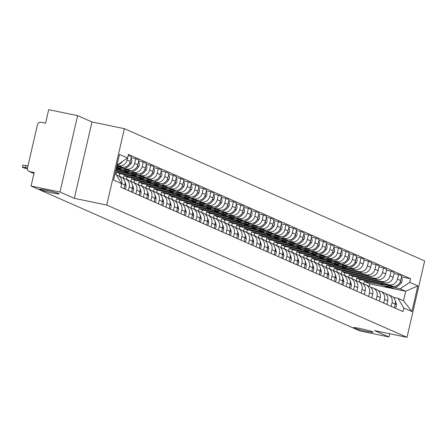 <?xml version="1.0" encoding="UTF-8"?>
<svg xmlns="http://www.w3.org/2000/svg" width="447" height="447" viewBox="0 0 447 447"><rect width="100%" height="100%" fill="white"/><g stroke="black" fill="none" stroke-linecap="round" stroke-linejoin="round"><path stroke-width="0.67" d="M52.366 192.92A10.057 0.665 13 0 1 39.487 189.299A10.057 0.665 13 0 1 46.203 190.204A10.057 0.665 13 0 1 59.082 193.825A10.057 0.665 13 0 1 52.366 192.92M366.4 331.261A10.057 0.665 13 0 1 353.521 327.645A10.057 0.665 13 0 1 360.237 328.551A10.057 0.665 13 0 1 373.116 332.166A10.057 0.665 13 0 1 366.4 331.261M77.627 115.65L59.993 192.031L31.066 186.053L360.025 330.97L388.946 336.949L374.603 330.629L407.016 337.329L424.65 260.947L124.383 128.669L91.97 121.97L77.627 115.65L48.701 109.671L45.577 123.193L41.074 122.26A3.14 2.961 -66.2 0 0 37.459 124.713L27.479 167.943A3.14 2.961 -66.2 0 0 29.681 171.603L33.966 173.486M59.993 192.031L74.336 198.351L106.749 205.05L407.016 337.329M31.066 186.053L34.19 172.531L29.681 171.603M388.946 336.949L389.689 333.747M359.377 281.945L359.941 279.492L392.354 286.192A7.23 6.811 -66.2 0 0 400.663 280.548L401.736 275.888L398.562 274.492L397.484 279.151A7.23 6.811 113.8 0 1 389.175 284.795L356.762 278.095L356.125 280.861M392.053 302.675L395.232 304.072A7.23 6.811 -66.2 0 0 391.46 296.076L388.281 294.679A7.23 6.811 113.8 0 1 392.053 302.675L391.198 306.379M395.232 304.072L394.377 307.776M394.003 273.547L398.562 274.492M385.817 294.025L386.99 294.266A7.23 6.811 113.8 0 1 388.281 294.679M351.867 278.637L352.432 276.185L384.845 282.884A7.23 6.811 -66.2 0 0 393.153 277.241L394.226 272.581L391.052 271.184L389.974 275.844A7.23 6.811 113.8 0 1 381.665 281.487L349.252 274.788L348.615 277.553M386.867 304.468L387.722 300.764A7.23 6.811 -66.2 0 0 383.951 292.768L380.771 291.371A7.23 6.811 113.8 0 1 384.543 299.367L383.688 303.072M386.493 270.239L391.052 271.184M378.307 290.718L379.481 290.958A7.23 6.811 113.8 0 1 380.771 291.371M344.358 275.33L344.922 272.877L377.335 279.576A7.23 6.811 -66.2 0 0 385.644 273.933L386.716 269.273L383.543 267.876L382.464 272.536A7.23 6.811 113.8 0 1 374.156 278.179L341.743 271.48L341.122 274.173M379.358 301.161L380.213 297.456A7.23 6.811 -66.2 0 0 376.441 289.46L373.262 288.064A7.23 6.811 113.8 0 1 377.033 296.059L376.178 299.764M378.989 266.932L383.543 267.876M370.803 287.41L371.971 287.65A7.23 6.811 113.8 0 1 373.262 288.064M336.848 272.022L337.412 269.569L369.825 276.268A7.23 6.811 -66.2 0 0 378.134 270.625L379.212 265.965L376.033 264.568L374.955 269.228A7.23 6.811 113.8 0 1 366.646 274.871L334.239 268.172L333.613 270.865M371.848 297.853L372.703 294.148A7.23 6.811 -66.2 0 0 368.931 286.153L365.752 284.756A7.23 6.811 113.8 0 1 369.524 292.751L368.669 296.45M371.479 263.624L376.033 264.568M363.294 284.102L364.461 284.342A7.23 6.811 113.8 0 1 365.752 284.756M329.338 268.714L329.903 266.261L362.316 272.961A7.23 6.811 -66.2 0 0 370.624 267.317L371.703 262.657L368.524 261.26L367.451 265.92A7.23 6.811 113.8 0 1 359.142 271.564L326.729 264.864L326.103 267.557M364.339 294.545L365.193 290.841A7.23 6.811 -66.2 0 0 361.422 282.845L358.243 281.448A7.23 6.811 113.8 0 1 362.02 289.444L361.165 293.143M363.97 260.316L368.524 261.26M355.784 280.794L356.952 281.034A7.23 6.811 113.8 0 1 358.243 281.448M347.448 268.133L354.806 269.653A7.23 6.811 -66.2 0 0 363.115 264.009L364.193 259.349L361.014 257.953L359.941 262.607A7.23 6.811 113.8 0 1 351.633 268.256L349.403 267.792M321.829 265.406L322.393 262.953L341.329 266.87M356.829 291.237L357.684 287.533A7.23 6.811 -66.2 0 0 353.912 279.537L350.733 278.14A7.23 6.811 113.8 0 1 354.51 286.136L353.655 289.835M356.46 257.008L361.014 257.953M348.274 277.481L349.442 277.727A7.23 6.811 113.8 0 1 350.733 278.14M338.15 265.468L319.219 261.556L318.594 264.25M339.938 264.825L347.297 266.345A7.23 6.811 -66.2 0 0 355.605 260.702L356.684 256.042L353.504 254.645L352.432 259.299A7.23 6.811 113.8 0 1 344.123 264.948L341.894 264.484M314.319 262.098L314.884 259.646L333.82 263.562M349.319 287.929L350.174 284.225A7.23 6.811 -66.2 0 0 346.403 276.229L343.229 274.832A7.23 6.811 113.8 0 1 347.001 282.828L346.146 286.527M348.951 253.7L353.504 254.645M340.765 274.173L341.933 274.419A7.23 6.811 113.8 0 1 343.229 274.832M330.64 262.16L311.71 258.249L311.09 260.936M332.428 261.517L339.787 263.037A7.23 6.811 -66.2 0 0 348.096 257.394L349.174 252.734L345.995 251.337L344.922 255.991A7.23 6.811 113.8 0 1 336.613 261.64L334.384 261.177M306.81 258.785L307.374 256.338L326.31 260.255M341.81 284.622L342.665 280.917A7.23 6.811 -66.2 0 0 338.893 272.921L335.719 271.525A7.23 6.811 113.8 0 1 339.491 279.52L338.636 283.219M341.441 250.393L345.995 251.337M333.255 270.865L334.429 271.111A7.23 6.811 113.8 0 1 335.719 271.525M323.136 258.852L304.2 254.941L303.58 257.628M324.919 258.21L332.277 259.729A7.23 6.811 -66.2 0 0 340.586 254.086L341.664 249.426L338.485 248.029L337.412 252.684A7.23 6.811 113.8 0 1 329.104 258.332L326.874 257.869M299.3 255.477L299.87 253.03L318.8 256.947M334.3 281.314L335.155 277.609A7.23 6.811 -66.2 0 0 331.383 269.614L328.21 268.211A7.23 6.811 113.8 0 1 331.981 276.212L331.126 279.911M333.931 247.085L338.485 248.029M325.746 267.557L326.919 267.803A7.23 6.811 113.8 0 1 328.21 268.211M315.627 255.544L296.691 251.633L296.07 254.321M317.409 254.902L324.773 256.422A7.23 6.811 -66.2 0 0 333.082 250.778L334.155 246.118L330.976 244.716L329.903 249.376A7.23 6.811 113.8 0 1 321.594 255.025L319.365 254.561M291.79 252.169L292.36 249.722L311.291 253.633M326.796 278.006L327.651 274.302A7.23 6.811 -66.2 0 0 323.874 266.306L320.7 264.903A7.23 6.811 113.8 0 1 324.472 272.905L323.617 276.604M326.422 243.777L330.976 244.716M318.236 264.25L319.409 264.495A7.23 6.811 113.8 0 1 320.7 264.903M308.117 252.237L289.181 248.325L288.561 251.013M309.9 251.594L317.264 253.114A7.23 6.811 -66.2 0 0 325.572 247.47L326.645 242.81L323.472 241.408L322.393 246.068A7.23 6.811 113.8 0 1 314.085 251.717L311.855 251.253M284.286 248.862L284.851 246.414L303.781 250.326M319.287 274.698L320.141 270.994A7.23 6.811 -66.2 0 0 316.364 262.998L313.191 261.596A7.23 6.811 113.8 0 1 316.962 269.591L316.107 273.296M318.912 240.469L323.472 241.408M310.726 260.942L311.9 261.188A7.23 6.811 113.8 0 1 313.191 261.596M300.607 248.929L281.671 245.017L281.051 247.705M302.396 248.286L309.754 249.806A7.23 6.811 -66.2 0 0 318.063 244.163L319.136 239.503L315.962 238.1L314.884 242.76A7.23 6.811 113.8 0 1 306.575 248.403L304.346 247.945M276.777 245.554L277.341 243.107L296.272 247.018M311.777 271.39L312.632 267.686A7.23 6.811 -66.2 0 0 308.86 259.69L305.681 258.288A7.23 6.811 113.8 0 1 309.453 266.283L308.598 269.988M311.403 237.161L315.962 238.1M303.217 257.634L304.39 257.88A7.23 6.811 113.8 0 1 305.681 258.288M293.098 245.621L274.162 241.71L273.542 244.397M294.886 244.978L302.245 246.498A7.23 6.811 -66.2 0 0 310.553 240.855L311.626 236.195L308.452 234.792L307.374 239.452A7.23 6.811 113.8 0 1 299.065 245.096L296.842 244.638M269.267 242.246L269.832 239.799L288.768 243.71M304.267 268.083L305.122 264.378A7.23 6.811 -66.2 0 0 301.351 256.382L298.171 254.98A7.23 6.811 113.8 0 1 301.943 262.976L301.088 266.68M303.893 233.854L308.452 234.792M295.707 254.326L296.881 254.566A7.23 6.811 113.8 0 1 298.171 254.98M285.588 242.313L266.652 238.396L266.032 241.089M287.376 241.671L294.735 243.19A7.23 6.811 -66.2 0 0 303.044 237.547L304.116 232.887L300.943 231.485L299.864 236.145A7.23 6.811 113.8 0 1 291.556 241.788L289.332 241.33M261.758 238.938L262.322 236.491L281.258 240.402M296.758 264.775L297.613 261.07A7.23 6.811 -66.2 0 0 293.841 253.075L290.662 251.672A7.23 6.811 113.8 0 1 294.433 259.668L293.578 263.372M296.389 230.546L300.943 231.485M288.203 251.018L289.371 251.259A7.23 6.811 113.8 0 1 290.662 251.672M278.079 239.005L259.143 235.088L258.522 237.782M279.867 238.363L287.225 239.883A7.23 6.811 -66.2 0 0 295.534 234.239L296.607 229.579L293.433 228.177L292.355 232.837A7.23 6.811 113.8 0 1 284.046 238.48L281.822 238.022M254.248 235.63L254.812 233.183L273.748 237.094M289.248 261.461L290.103 257.763A7.23 6.811 -66.2 0 0 286.331 249.767L283.152 248.364A7.23 6.811 113.8 0 1 286.924 256.36L286.069 260.065M288.879 227.238L293.433 228.177M280.694 247.711L281.861 247.951A7.23 6.811 113.8 0 1 283.152 248.364M270.569 235.698L251.639 231.781L251.013 234.474M272.357 235.055L279.716 236.575A7.23 6.811 -66.2 0 0 288.024 230.931L289.103 226.271L285.924 224.869L284.845 229.529A7.23 6.811 113.8 0 1 276.542 235.172L274.313 234.714M246.738 232.323L247.303 229.875L266.239 233.787M281.739 258.154L282.593 254.455A7.23 6.811 -66.2 0 0 278.822 246.459L275.643 245.057A7.23 6.811 113.8 0 1 279.414 253.052L278.559 256.757M281.37 223.93L285.924 224.869M273.184 244.403L274.352 244.643A7.23 6.811 113.8 0 1 275.643 245.057M263.06 232.39L244.129 228.473L243.503 231.166M264.847 231.747L272.206 233.267A7.23 6.811 -66.2 0 0 280.515 227.618L281.593 222.964L278.414 221.561L277.341 226.221A7.23 6.811 113.8 0 1 269.033 231.864L266.803 231.406M239.229 229.015L239.793 226.568L258.729 230.479M274.229 254.846L275.084 251.147A7.23 6.811 -66.2 0 0 271.312 243.151L268.133 241.749A7.23 6.811 113.8 0 1 271.91 249.744L271.055 253.449M273.86 220.622L278.414 221.561M265.674 241.095L266.842 241.335A7.23 6.811 113.8 0 1 268.133 241.749M255.55 229.082L236.619 225.165L235.994 227.858M257.338 228.434L264.697 229.959A7.23 6.811 -66.2 0 0 273.005 224.31L274.084 219.656L270.904 218.253L269.832 222.913A7.23 6.811 113.8 0 1 261.523 228.557L259.294 228.099M231.719 225.707L232.284 223.26L251.22 227.171M266.719 251.538L267.574 247.839A7.23 6.811 -66.2 0 0 263.803 239.843L260.629 238.441A7.23 6.811 113.8 0 1 264.4 246.437L263.546 250.141M266.351 217.315L270.904 218.253M258.165 237.787L259.333 238.027A7.23 6.811 113.8 0 1 260.629 238.441M248.04 225.774L229.11 221.857L228.49 224.55M249.828 225.126L257.187 226.651A7.23 6.811 -66.2 0 0 265.496 221.002L266.574 216.348L263.395 214.946L262.322 219.606A7.23 6.811 113.8 0 1 254.013 225.249L251.784 224.791M224.21 222.399L224.774 219.952L243.71 223.863M259.21 248.23L260.065 244.531A7.23 6.811 -66.2 0 0 256.293 236.536L253.119 235.133A7.23 6.811 113.8 0 1 256.891 243.129L256.036 246.833M258.841 214.007L263.395 214.946M250.655 234.479L251.823 234.72A7.23 6.811 113.8 0 1 253.119 235.133M240.536 222.466L221.6 218.549L220.98 221.243M242.319 221.818L249.677 223.344A7.23 6.811 -66.2 0 0 257.986 217.695L259.064 213.04L255.885 211.638L254.812 216.298A7.23 6.811 113.8 0 1 246.504 221.941L244.274 221.483M216.7 219.091L217.27 216.644L236.2 220.555M251.7 244.922L252.555 241.224A7.23 6.811 -66.2 0 0 248.783 233.228L245.61 231.825A7.23 6.811 113.8 0 1 249.381 239.821L248.526 243.526M251.331 210.699L255.885 211.638M243.146 231.172L244.319 231.412A7.23 6.811 113.8 0 1 245.61 231.825M233.027 219.159L214.091 215.242L213.47 217.935M234.809 218.51L242.173 220.036A7.23 6.811 -66.2 0 0 250.476 214.387L251.555 209.727L248.376 208.33L247.303 212.99A7.23 6.811 113.8 0 1 238.994 218.633L236.765 218.175M209.19 215.784L209.76 213.336L228.691 217.248M244.191 241.615L245.045 237.916A7.23 6.811 -66.2 0 0 241.274 229.914L238.1 228.518A7.23 6.811 113.8 0 1 241.872 236.513L241.017 240.218M243.822 207.386L248.376 208.33M235.636 227.864L236.809 228.104A7.23 6.811 113.8 0 1 238.1 228.518M225.517 215.851L206.581 211.934L205.961 214.627M227.299 215.203L234.664 216.728A7.23 6.811 -66.2 0 0 242.972 211.079L244.045 206.419L240.872 205.022L239.793 209.682A7.23 6.811 113.8 0 1 231.485 215.325L229.255 214.867M201.681 212.476L202.251 210.029L221.181 213.94M236.686 238.307L237.541 234.602A7.23 6.811 -66.2 0 0 233.764 226.607L230.591 225.21A7.23 6.811 113.8 0 1 234.362 233.205L233.507 236.91M236.312 204.078L240.872 205.022M228.126 224.556L229.3 224.796A7.23 6.811 113.8 0 1 230.591 225.21M218.007 212.537L199.071 208.626L198.451 211.319M219.79 211.895L227.154 213.415A7.23 6.811 -66.2 0 0 235.463 207.771L236.536 203.111L233.362 201.714L232.284 206.374A7.23 6.811 113.8 0 1 223.975 212.018L221.746 211.56M194.177 209.168L194.741 206.721L213.672 210.632M229.177 234.999L230.032 231.295A7.23 6.811 -66.2 0 0 226.26 223.299L223.081 221.902A7.23 6.811 113.8 0 1 226.852 229.898L225.998 233.602M228.803 200.77L233.362 201.714M220.617 221.248L221.79 221.488A7.23 6.811 113.8 0 1 223.081 221.902M210.498 209.23L191.562 205.318L190.942 208.011M212.286 208.587L219.645 210.107A7.23 6.811 -66.2 0 0 227.953 204.463L229.026 199.803L225.852 198.407L224.774 203.067A7.23 6.811 113.8 0 1 216.465 208.71L214.242 208.252M186.667 205.86L187.232 203.407L206.168 207.324M221.667 231.691L222.522 227.987A7.23 6.811 -66.2 0 0 218.751 219.991L215.571 218.594A7.23 6.811 113.8 0 1 219.343 226.59L218.488 230.294M221.293 197.462L225.852 198.407M213.107 217.94L214.281 218.181A7.23 6.811 113.8 0 1 215.571 218.594M202.988 205.922L184.052 202.01L183.432 204.704M204.776 205.279L212.135 206.799A7.23 6.811 -66.2 0 0 220.444 201.156L221.516 196.496L218.343 195.099L217.264 199.759A7.23 6.811 113.8 0 1 208.956 205.402L206.732 204.944M179.158 202.552L179.722 200.1L198.658 204.016M214.158 228.383L215.013 224.679A7.23 6.811 -66.2 0 0 211.241 216.683L208.062 215.286A7.23 6.811 113.8 0 1 211.833 223.282L210.978 226.987M213.783 194.154L218.343 195.099M205.598 214.633L206.771 214.873A7.23 6.811 113.8 0 1 208.062 215.286M195.479 202.614L176.543 198.703L175.922 201.396M197.267 201.971L204.625 203.491A7.23 6.811 -66.2 0 0 212.934 197.848L214.007 193.188L210.833 191.791L209.755 196.451A7.23 6.811 113.8 0 1 201.446 202.094L199.222 201.631M171.648 199.245L172.212 196.792L191.148 200.709M206.648 225.076L207.503 221.371A7.23 6.811 -66.2 0 0 203.731 213.375L200.552 211.979A7.23 6.811 113.8 0 1 204.324 219.974L203.469 223.679M206.279 190.847L210.833 191.791M198.094 211.325L199.261 211.565A7.23 6.811 113.8 0 1 200.552 211.979M187.969 199.306L169.033 195.395L168.413 198.088M189.757 198.664L197.116 200.183A7.23 6.811 -66.2 0 0 205.424 194.54L206.503 189.88L203.324 188.483L202.245 193.143A7.23 6.811 113.8 0 1 193.937 198.786L191.713 198.323M164.138 195.937L164.703 193.484L183.639 197.401M199.138 221.768L199.993 218.063A7.23 6.811 -66.2 0 0 196.222 210.068L193.043 208.671A7.23 6.811 113.8 0 1 196.814 216.666L195.959 220.365M198.77 187.539L203.324 188.483M190.584 208.017L191.752 208.257A7.23 6.811 113.8 0 1 193.043 208.671M180.459 195.998L161.529 192.087L160.903 194.78M182.247 195.356L189.606 196.876A7.23 6.811 -66.2 0 0 197.915 191.232L198.993 186.572L195.814 185.175L194.741 189.835A7.23 6.811 113.8 0 1 186.433 195.479L184.203 195.015M156.629 192.629L157.193 190.176L176.129 194.093M191.629 218.46L192.484 214.756A7.23 6.811 -66.2 0 0 188.712 206.76L185.533 205.363A7.23 6.811 113.8 0 1 189.31 213.359L188.455 217.058M191.26 184.231L195.814 185.175M183.074 204.709L184.242 204.95A7.23 6.811 113.8 0 1 185.533 205.363M172.95 192.691L154.019 188.779L153.394 191.472M174.738 192.048L182.097 193.568A7.23 6.811 -66.2 0 0 190.405 187.924L191.484 183.264L188.304 181.868L187.232 186.522A7.23 6.811 113.8 0 1 178.923 192.171L176.694 191.707M149.119 189.321L149.684 186.868L168.62 190.785M184.119 215.152L184.974 211.448A7.23 6.811 -66.2 0 0 181.203 203.452L178.023 202.055A7.23 6.811 113.8 0 1 181.8 210.051L180.946 213.75M183.751 180.923L188.304 181.868M175.565 201.396L176.733 201.642A7.23 6.811 113.8 0 1 178.023 202.055M165.44 189.383L146.51 185.471L145.89 188.165M167.228 188.74L174.587 190.26A7.23 6.811 -66.2 0 0 182.896 184.617L183.974 179.957L180.795 178.56L179.722 183.214A7.23 6.811 113.8 0 1 171.413 188.863L169.184 188.399M141.61 186.013L142.174 183.561L161.11 187.477M176.61 211.844L177.465 208.14A7.23 6.811 -66.2 0 0 173.693 200.144L170.519 198.747A7.23 6.811 113.8 0 1 174.291 206.743L173.436 210.442M176.241 177.615L180.795 178.56M168.055 198.088L169.223 198.334A7.23 6.811 113.8 0 1 170.519 198.747M157.931 186.075L139 182.164L138.38 184.851M159.719 185.432L167.077 186.952A7.23 6.811 -66.2 0 0 175.386 181.309L176.464 176.649L173.285 175.252L172.212 179.906A7.23 6.811 113.8 0 1 163.904 185.555L161.674 185.092M134.1 182.7L134.664 180.253L153.6 184.17M169.1 208.537L169.955 204.832A7.23 6.811 -66.2 0 0 166.183 196.836L163.01 195.44A7.23 6.811 113.8 0 1 166.781 203.435L165.926 207.134M168.731 174.308L173.285 175.252M160.546 194.78L161.719 195.026A7.23 6.811 113.8 0 1 163.01 195.44M150.427 182.767L131.491 178.856L130.87 181.543M152.209 182.125L159.573 183.644A7.23 6.811 -66.2 0 0 167.876 178.001L168.955 173.341L165.776 171.944L164.703 176.599A7.23 6.811 113.8 0 1 156.394 182.247L154.165 181.784M126.59 179.392L127.16 176.945L146.091 180.862M161.59 205.229L162.445 201.524A7.23 6.811 -66.2 0 0 158.674 193.529L155.5 192.132A7.23 6.811 113.8 0 1 159.272 200.127L158.417 203.826M161.222 171L165.776 171.944M153.036 191.472L154.209 191.718A7.23 6.811 113.8 0 1 155.5 192.132M142.917 179.459L123.981 175.548L123.361 178.236M144.699 178.817L152.064 180.337A7.23 6.811 -66.2 0 0 160.372 174.693L161.445 170.033L158.266 168.631L157.193 173.291A7.23 6.811 113.8 0 1 148.885 178.94L146.655 178.476M119.081 176.084L119.651 173.637L138.581 177.548M154.086 201.921L154.941 198.217A7.23 6.811 -66.2 0 0 151.164 190.221L147.991 188.818A7.23 6.811 113.8 0 1 151.762 196.82L150.907 200.519M153.712 167.692L158.266 168.631M145.526 188.165L146.7 188.41A7.23 6.811 113.8 0 1 147.991 188.818M135.407 176.152L116.471 172.24L115.996 174.291M137.19 175.509L144.554 177.029A7.23 6.811 -66.2 0 0 152.863 171.385L153.936 166.725L150.762 165.323L149.684 169.983A7.23 6.811 113.8 0 1 141.375 175.632L139.146 175.168M115.656 171.056L131.072 174.241M146.577 198.613L147.432 194.909A7.23 6.811 -66.2 0 0 143.655 186.913L140.481 185.511A7.23 6.811 113.8 0 1 144.252 193.506L143.398 197.211M146.203 164.384L150.762 165.323M138.017 184.857L139.19 185.103A7.23 6.811 113.8 0 1 140.481 185.511M127.898 172.844L115.818 170.346M129.686 172.201L137.045 173.721A7.23 6.811 -66.2 0 0 145.353 168.078L146.426 163.418L143.252 162.015L142.174 166.675A7.23 6.811 113.8 0 1 133.865 172.324L131.636 171.86M116.041 169.379L123.562 170.933M139.067 195.305L139.922 191.601A7.23 6.811 -66.2 0 0 136.151 183.605L132.971 182.203A7.23 6.811 113.8 0 1 136.743 190.198L135.888 193.903M138.693 161.076L143.252 162.015M130.507 181.549L131.681 181.795A7.23 6.811 113.8 0 1 132.971 182.203M120.388 169.536L116.209 168.67M122.176 168.893L129.535 170.413A7.23 6.811 -66.2 0 0 137.844 164.77L138.916 160.11L135.743 158.707L134.664 163.367A7.23 6.811 113.8 0 1 126.356 169.011L124.132 168.553M131.558 191.998L132.413 188.293A7.23 6.811 -66.2 0 0 128.641 180.297L125.462 178.895A7.23 6.811 113.8 0 1 129.233 186.891L128.378 190.595M131.183 157.769L135.743 158.707M122.998 178.241L124.171 178.482A7.23 6.811 113.8 0 1 125.462 178.895M116.818 166.027L122.025 167.105A7.23 6.811 -66.2 0 0 130.334 161.462L131.407 156.802L128.233 155.4L127.155 160.06A7.23 6.811 113.8 0 1 118.846 165.703L116.98 165.317M124.048 188.69L124.903 184.985A7.23 6.811 -66.2 0 0 121.131 176.99L117.952 175.587A7.23 6.811 113.8 0 1 121.724 183.583L120.869 187.287M116.516 175.146L116.661 175.174A7.23 6.811 113.8 0 1 117.952 175.587M119.651 173.637L116.471 172.24M127.16 176.945L123.981 175.548M134.664 180.253L131.491 178.856M142.174 183.561L139 182.164M149.684 186.868L146.51 185.471M157.193 190.176L154.019 188.779M164.703 193.484L161.529 192.087M172.212 196.792L169.033 195.395M179.722 200.1L176.543 198.703M187.232 203.407L184.052 202.01M194.741 206.721L191.562 205.318M202.251 210.029L199.071 208.626M209.76 213.336L206.581 211.934M217.27 216.644L214.091 215.242M224.774 219.952L221.6 218.549M232.284 223.26L229.11 221.857M239.793 226.568L236.619 225.165M247.303 229.875L244.129 228.473M254.812 233.183L251.639 231.781M262.322 236.491L259.143 235.088M269.832 239.799L266.652 238.396M277.341 243.107L274.162 241.71M284.851 246.414L281.671 245.017M292.36 249.722L289.181 248.325M299.87 253.03L296.691 251.633M307.374 256.338L304.2 254.941M314.884 259.646L311.71 258.249M322.393 262.953L319.219 261.556M329.903 266.261L326.729 264.864M337.412 269.569L334.239 268.172M344.922 272.877L341.743 271.48M352.432 276.185L349.252 274.788M359.941 279.492L356.762 278.095M369.239 286.298L369.809 283.839L405.708 291.26L400.171 288.823L394.455 287.644M383.208 285.315L364.271 281.403L363.634 284.169M369.809 283.839L364.271 281.403M393.326 297.333L397.986 298.294L403.524 300.736L405.708 291.26L417.833 285.884L411.911 311.548L403.82 307.983L397.986 298.294M115.058 173.654L115.818 173.989L121.651 183.678L120.824 187.265L402.993 311.57L403.82 307.983M121.651 183.678L113.566 180.113L119.489 154.45L127.579 158.014L118.002 164.518L117.243 164.183M400.171 288.823L409.748 282.32L410.575 278.732L128.406 154.422L127.579 158.014M409.748 282.32L417.833 285.884M124.383 128.669L106.749 205.05M91.97 121.97L74.336 198.351M117.203 164.351L118.002 164.518M401.512 276.855L410.575 278.732M411.911 311.548L403.524 300.736M395.271 300.876A11.94 11.253 113.8 0 1 396.344 304.457L396.372 304.675A3.967 3.738 113.8 0 1 395.204 308.139M385.146 286.164A11.94 11.253 -66.2 0 0 385.532 286.343A11.94 11.253 -66.2 0 0 394.343 286.298M401.339 277.615A3.967 3.738 113.8 0 1 401.523 282.375L401.4 282.56A11.94 11.253 113.8 0 1 387.286 287.114L385.532 286.343M385.459 293.707A11.94 11.253 113.8 0 1 385.61 293.768A11.94 11.253 113.8 0 1 386.359 294.137M392.779 286.27A11.94 11.253 113.8 0 1 384.761 286.002L383.001 285.225A11.94 11.253 113.8 0 1 380.604 283.767M390.197 285.75A11.94 11.253 113.8 0 1 383.001 285.225M350.213 281.029A11.94 11.253 113.8 0 1 351.286 284.61L351.32 284.828A3.967 3.738 113.8 0 1 350.152 288.293M340.094 266.317A11.94 11.253 -66.2 0 0 340.474 266.49A11.94 11.253 -66.2 0 0 349.286 266.446M356.281 257.768A3.967 3.738 113.8 0 1 356.466 262.529L356.343 262.713A11.94 11.253 113.8 0 1 342.229 267.267L340.474 266.49M340.407 273.855A11.94 11.253 113.8 0 1 340.558 273.922A11.94 11.253 113.8 0 1 341.307 274.285M347.721 266.418A11.94 11.253 113.8 0 1 339.703 266.155L337.949 265.378A11.94 11.253 113.8 0 1 336.395 264.535M345.14 265.898A11.94 11.253 113.8 0 1 337.949 265.378M342.704 277.721A11.94 11.253 113.8 0 1 343.777 281.303L343.81 281.521A3.967 3.738 113.8 0 1 342.642 284.985M332.585 263.009A11.94 11.253 -66.2 0 0 332.965 263.182A11.94 11.253 -66.2 0 0 341.776 263.138M348.777 254.46A3.967 3.738 113.8 0 1 348.956 259.215L348.833 259.405A11.94 11.253 113.8 0 1 334.725 263.959L332.965 263.182M332.898 270.547A11.94 11.253 113.8 0 1 333.049 270.614A11.94 11.253 113.8 0 1 333.797 270.977M340.217 263.11A11.94 11.253 113.8 0 1 332.194 262.847L330.439 262.071A11.94 11.253 113.8 0 1 328.886 261.227M337.636 262.59A11.94 11.253 113.8 0 1 330.439 262.071M335.194 274.413A11.94 11.253 113.8 0 1 336.273 277.995L336.3 278.213A3.967 3.738 113.8 0 1 335.133 281.677M325.075 259.696A11.94 11.253 -66.2 0 0 325.455 259.875A11.94 11.253 -66.2 0 0 334.267 259.83M341.268 251.153A3.967 3.738 113.8 0 1 341.447 255.907L341.324 256.097A11.94 11.253 113.8 0 1 327.215 260.651L325.455 259.875M325.388 267.239A11.94 11.253 113.8 0 1 325.539 267.306A11.94 11.253 113.8 0 1 326.288 267.669M332.708 259.802A11.94 11.253 113.8 0 1 324.684 259.534L322.93 258.763A11.94 11.253 113.8 0 1 321.376 257.919M330.126 259.282A11.94 11.253 113.8 0 1 322.93 258.763M327.69 271.106A11.94 11.253 113.8 0 1 328.763 274.687L328.791 274.905A3.967 3.738 113.8 0 1 327.623 278.369M317.566 256.388A11.94 11.253 -66.2 0 0 317.946 256.567A11.94 11.253 -66.2 0 0 326.757 256.522M333.758 247.845A3.967 3.738 113.8 0 1 333.937 252.6L333.814 252.79A11.94 11.253 113.8 0 1 319.706 257.343L317.946 256.567M317.878 263.931A11.94 11.253 113.8 0 1 318.029 263.998A11.94 11.253 113.8 0 1 318.778 264.361M325.198 256.494A11.94 11.253 113.8 0 1 317.174 256.226L315.42 255.455A11.94 11.253 113.8 0 1 313.867 254.611M322.617 255.975A11.94 11.253 113.8 0 1 315.42 255.455M320.181 267.798A11.94 11.253 113.8 0 1 321.253 271.379L321.281 271.597A3.967 3.738 113.8 0 1 320.113 275.061M310.056 253.08A11.94 11.253 -66.2 0 0 310.436 253.259A11.94 11.253 -66.2 0 0 319.247 253.214M326.249 244.537A3.967 3.738 113.8 0 1 326.427 249.292L326.304 249.482A11.94 11.253 113.8 0 1 312.196 254.036L310.436 253.259M310.369 260.623A11.94 11.253 113.8 0 1 310.52 260.69A11.94 11.253 113.8 0 1 311.268 261.054M317.688 253.186A11.94 11.253 113.8 0 1 309.67 252.918L307.91 252.147A11.94 11.253 113.8 0 1 306.357 251.303M315.107 252.667A11.94 11.253 113.8 0 1 307.91 252.147M312.671 264.49A11.94 11.253 113.8 0 1 313.744 268.071L313.772 268.289A3.967 3.738 113.8 0 1 312.604 271.754M302.546 249.772A11.94 11.253 -66.2 0 0 302.926 249.951A11.94 11.253 -66.2 0 0 311.743 249.907M318.739 241.229A3.967 3.738 113.8 0 1 318.923 245.984L318.795 246.174A11.94 11.253 113.8 0 1 304.686 250.728L302.926 249.951M302.859 257.316A11.94 11.253 113.8 0 1 303.01 257.383A11.94 11.253 113.8 0 1 303.759 257.746M310.179 249.879A11.94 11.253 113.8 0 1 302.161 249.61L300.401 248.839A11.94 11.253 113.8 0 1 298.847 247.996M307.597 249.359A11.94 11.253 113.8 0 1 300.401 248.839M305.161 261.182A11.94 11.253 113.8 0 1 306.234 264.764L306.262 264.982A3.967 3.738 113.8 0 1 305.094 268.446M295.037 246.465A11.94 11.253 -66.2 0 0 295.422 246.643A11.94 11.253 -66.2 0 0 304.234 246.599M311.229 237.921A3.967 3.738 113.8 0 1 311.414 242.676L311.291 242.866A11.94 11.253 113.8 0 1 297.177 247.42L295.422 246.643M295.355 254.008A11.94 11.253 113.8 0 1 295.501 254.075A11.94 11.253 113.8 0 1 296.255 254.438M302.669 246.571A11.94 11.253 113.8 0 1 294.651 246.303L292.891 245.532A11.94 11.253 113.8 0 1 291.338 244.688M300.088 246.051A11.94 11.253 113.8 0 1 292.891 245.532M297.652 257.874A11.94 11.253 113.8 0 1 298.725 261.456L298.752 261.674A3.967 3.738 113.8 0 1 297.585 265.138M287.527 243.157A11.94 11.253 -66.2 0 0 287.913 243.336A11.94 11.253 -66.2 0 0 296.724 243.291M303.72 234.614A3.967 3.738 113.8 0 1 303.904 239.368L303.781 239.558A11.94 11.253 113.8 0 1 289.667 244.112L287.913 243.336M287.846 250.7A11.94 11.253 113.8 0 1 287.997 250.767A11.94 11.253 113.8 0 1 288.745 251.13M295.16 243.263A11.94 11.253 113.8 0 1 287.142 242.995L285.382 242.224A11.94 11.253 113.8 0 1 283.828 241.374M292.578 242.743A11.94 11.253 113.8 0 1 285.382 242.224M290.142 254.566A11.94 11.253 113.8 0 1 291.215 258.142L291.243 258.366A3.967 3.738 113.8 0 1 290.075 261.83M280.018 239.849A11.94 11.253 -66.2 0 0 280.403 240.028A11.94 11.253 -66.2 0 0 289.215 239.983M296.21 231.306A3.967 3.738 113.8 0 1 296.395 236.061L296.272 236.251A11.94 11.253 113.8 0 1 282.158 240.799L280.403 240.028M280.336 247.392A11.94 11.253 113.8 0 1 280.487 247.459A11.94 11.253 113.8 0 1 281.236 247.822M287.65 239.955A11.94 11.253 113.8 0 1 279.632 239.687L277.872 238.916A11.94 11.253 113.8 0 1 276.319 238.067M285.069 239.436A11.94 11.253 113.8 0 1 277.872 238.916M282.633 251.259A11.94 11.253 113.8 0 1 283.705 254.835L283.733 255.058A3.967 3.738 113.8 0 1 282.565 258.522M272.514 236.541A11.94 11.253 -66.2 0 0 272.893 236.72A11.94 11.253 -66.2 0 0 281.705 236.675M288.701 227.992A3.967 3.738 113.8 0 1 288.885 232.753L288.762 232.943A11.94 11.253 113.8 0 1 274.648 237.491L272.893 236.72M272.826 244.084A11.94 11.253 113.8 0 1 272.977 244.151A11.94 11.253 113.8 0 1 273.726 244.515M280.14 236.647A11.94 11.253 113.8 0 1 272.122 236.379L270.368 235.608A11.94 11.253 113.8 0 1 268.815 234.759M277.559 236.128A11.94 11.253 113.8 0 1 270.368 235.608M275.123 247.945A11.94 11.253 113.8 0 1 276.196 251.527L276.224 251.75A3.967 3.738 113.8 0 1 275.056 255.215M265.004 233.233A11.94 11.253 -66.2 0 0 265.384 233.412A11.94 11.253 -66.2 0 0 274.195 233.368M281.191 224.685A3.967 3.738 113.8 0 1 281.375 229.445L281.252 229.635A11.94 11.253 113.8 0 1 267.138 234.183L265.384 233.412M265.317 240.777A11.94 11.253 113.8 0 1 265.468 240.844A11.94 11.253 113.8 0 1 266.216 241.207M272.631 233.34A11.94 11.253 113.8 0 1 264.613 233.071L262.858 232.3A11.94 11.253 113.8 0 1 261.305 231.451M270.049 232.82A11.94 11.253 113.8 0 1 262.858 232.3M267.613 244.638A11.94 11.253 113.8 0 1 268.686 248.219L268.72 248.443A3.967 3.738 113.8 0 1 267.552 251.907M257.494 229.926A11.94 11.253 -66.2 0 0 257.874 230.104A11.94 11.253 -66.2 0 0 266.686 230.06M273.681 221.377A3.967 3.738 113.8 0 1 273.866 226.137L273.743 226.327A11.94 11.253 113.8 0 1 259.629 230.875L257.874 230.104M257.807 237.469A11.94 11.253 113.8 0 1 257.958 237.536A11.94 11.253 113.8 0 1 258.707 237.899M265.121 230.032A11.94 11.253 113.8 0 1 257.103 229.764L255.349 228.993A11.94 11.253 113.8 0 1 253.795 228.143M262.54 229.512A11.94 11.253 113.8 0 1 255.349 228.993M260.104 241.33A11.94 11.253 113.8 0 1 261.177 244.911L261.21 245.135A3.967 3.738 113.8 0 1 260.042 248.599M249.985 226.618A11.94 11.253 -66.2 0 0 250.365 226.797A11.94 11.253 -66.2 0 0 259.176 226.752M266.177 218.069A3.967 3.738 113.8 0 1 266.356 222.829L266.233 223.019A11.94 11.253 113.8 0 1 252.125 227.568L250.365 226.797M250.298 234.161A11.94 11.253 113.8 0 1 250.449 234.222A11.94 11.253 113.8 0 1 251.197 234.591M257.617 226.724A11.94 11.253 113.8 0 1 249.594 226.456L247.839 225.685A11.94 11.253 113.8 0 1 246.286 224.835M255.036 226.204A11.94 11.253 113.8 0 1 247.839 225.685M252.594 238.022A11.94 11.253 113.8 0 1 253.667 241.603L253.7 241.827A3.967 3.738 113.8 0 1 252.533 245.291M242.475 223.31A11.94 11.253 -66.2 0 0 242.855 223.489A11.94 11.253 -66.2 0 0 251.667 223.444M258.668 214.761A3.967 3.738 113.8 0 1 258.847 219.522L258.724 219.712A11.94 11.253 113.8 0 1 244.615 224.26L242.855 223.489M242.788 230.853A11.94 11.253 113.8 0 1 242.939 230.915A11.94 11.253 113.8 0 1 243.688 231.283M250.108 223.416A11.94 11.253 113.8 0 1 242.084 223.148L240.33 222.371A11.94 11.253 113.8 0 1 238.776 221.528M247.526 222.897A11.94 11.253 113.8 0 1 240.33 222.371M245.09 234.714A11.94 11.253 113.8 0 1 246.163 238.296L246.191 238.519A3.967 3.738 113.8 0 1 245.023 241.983M234.966 220.002A11.94 11.253 -66.2 0 0 235.345 220.181A11.94 11.253 -66.2 0 0 244.157 220.136M251.158 211.453A3.967 3.738 113.8 0 1 251.337 216.214L251.214 216.404A11.94 11.253 113.8 0 1 237.106 220.952L235.345 220.181M235.278 227.545A11.94 11.253 113.8 0 1 235.429 227.607A11.94 11.253 113.8 0 1 236.178 227.976M242.598 220.108A11.94 11.253 113.8 0 1 234.574 219.84L232.82 219.064A11.94 11.253 113.8 0 1 231.267 218.22M240.017 219.589A11.94 11.253 113.8 0 1 232.82 219.064M237.58 231.406A11.94 11.253 113.8 0 1 238.653 234.988L238.681 235.211A3.967 3.738 113.8 0 1 237.513 238.67M227.456 216.694A11.94 11.253 -66.2 0 0 227.836 216.873A11.94 11.253 -66.2 0 0 236.647 216.829M243.649 208.146A3.967 3.738 113.8 0 1 243.827 212.906L243.704 213.096A11.94 11.253 113.8 0 1 229.596 217.644L227.836 216.873M227.769 224.238A11.94 11.253 113.8 0 1 227.92 224.299A11.94 11.253 113.8 0 1 228.668 224.668M235.088 216.801A11.94 11.253 113.8 0 1 227.07 216.532L225.31 215.756A11.94 11.253 113.8 0 1 223.757 214.912M232.507 216.281A11.94 11.253 113.8 0 1 225.31 215.756M230.071 228.099A11.94 11.253 113.8 0 1 231.144 231.68L231.172 231.898A3.967 3.738 113.8 0 1 230.004 235.362M219.946 213.387A11.94 11.253 -66.2 0 0 220.326 213.565A11.94 11.253 -66.2 0 0 229.143 213.521M236.139 204.838A3.967 3.738 113.8 0 1 236.323 209.598L236.195 209.788A11.94 11.253 113.8 0 1 222.086 214.337L220.326 213.565M220.259 220.93A11.94 11.253 113.8 0 1 220.41 220.991A11.94 11.253 113.8 0 1 221.159 221.36M227.579 213.493A11.94 11.253 113.8 0 1 219.561 213.225L217.801 212.448A11.94 11.253 113.8 0 1 216.247 211.604M224.997 212.973A11.94 11.253 113.8 0 1 217.801 212.448M222.561 224.791A11.94 11.253 113.8 0 1 223.634 228.372L223.662 228.59A3.967 3.738 113.8 0 1 222.494 232.054M212.437 210.079A11.94 11.253 -66.2 0 0 212.822 210.258A11.94 11.253 -66.2 0 0 221.634 210.213M228.629 201.53A3.967 3.738 113.8 0 1 228.814 206.29L228.691 206.475A11.94 11.253 113.8 0 1 214.577 211.029L212.822 210.258M212.75 217.622A11.94 11.253 113.8 0 1 212.901 217.683A11.94 11.253 113.8 0 1 213.649 218.052M220.069 210.185A11.94 11.253 113.8 0 1 212.051 209.917L210.291 209.14A11.94 11.253 113.8 0 1 208.738 208.296M217.488 209.665A11.94 11.253 113.8 0 1 210.291 209.14M215.052 221.483A11.94 11.253 113.8 0 1 216.124 225.064L216.152 225.282A3.967 3.738 113.8 0 1 214.985 228.747M204.927 206.771A11.94 11.253 -66.2 0 0 205.313 206.95A11.94 11.253 -66.2 0 0 214.124 206.9M221.12 198.222A3.967 3.738 113.8 0 1 221.304 202.983L221.181 203.167A11.94 11.253 113.8 0 1 207.067 207.721L205.313 206.95M205.246 214.314A11.94 11.253 113.8 0 1 205.391 214.376A11.94 11.253 113.8 0 1 206.145 214.744M212.56 206.877A11.94 11.253 113.8 0 1 204.542 206.609L202.782 205.832A11.94 11.253 113.8 0 1 201.228 204.989M209.978 206.358A11.94 11.253 113.8 0 1 202.782 205.832M207.542 218.175A11.94 11.253 113.8 0 1 208.615 221.757L208.643 221.975A3.967 3.738 113.8 0 1 207.475 225.439M197.418 203.463A11.94 11.253 -66.2 0 0 197.803 203.636A11.94 11.253 -66.2 0 0 206.615 203.592M213.61 194.914A3.967 3.738 113.8 0 1 213.795 199.675L213.672 199.859A11.94 11.253 113.8 0 1 199.558 204.413L197.803 203.636M197.736 211.006A11.94 11.253 113.8 0 1 197.887 211.068A11.94 11.253 113.8 0 1 198.636 211.437M205.05 203.564A11.94 11.253 113.8 0 1 197.032 203.301L195.272 202.525A11.94 11.253 113.8 0 1 193.719 201.681M202.469 203.05A11.94 11.253 113.8 0 1 195.272 202.525M200.032 214.867A11.94 11.253 113.8 0 1 201.105 218.449L201.133 218.667A3.967 3.738 113.8 0 1 199.965 222.131M189.908 200.155A11.94 11.253 -66.2 0 0 190.293 200.329A11.94 11.253 -66.2 0 0 199.105 200.284M206.101 191.607A3.967 3.738 113.8 0 1 206.285 196.367L206.162 196.551A11.94 11.253 113.8 0 1 192.048 201.105L190.293 200.329M190.226 207.699A11.94 11.253 113.8 0 1 190.377 207.76A11.94 11.253 113.8 0 1 191.126 208.129M197.54 200.256A11.94 11.253 113.8 0 1 189.522 199.993L187.768 199.217A11.94 11.253 113.8 0 1 186.215 198.373M194.959 199.742A11.94 11.253 113.8 0 1 187.768 199.217M192.523 211.56A11.94 11.253 113.8 0 1 193.596 215.141L193.624 215.359A3.967 3.738 113.8 0 1 192.456 218.823M182.404 196.848A11.94 11.253 -66.2 0 0 182.784 197.021A11.94 11.253 -66.2 0 0 191.595 196.976M198.591 188.299A3.967 3.738 113.8 0 1 198.775 193.059L198.652 193.244A11.94 11.253 113.8 0 1 184.538 197.797L182.784 197.021M182.717 204.385A11.94 11.253 113.8 0 1 182.868 204.452A11.94 11.253 113.8 0 1 183.616 204.821M190.031 196.948A11.94 11.253 113.8 0 1 182.013 196.686L180.258 195.909A11.94 11.253 113.8 0 1 178.705 195.065M187.449 196.434A11.94 11.253 113.8 0 1 180.258 195.909M185.013 208.252A11.94 11.253 113.8 0 1 186.086 211.833L186.12 212.051A3.967 3.738 113.8 0 1 184.946 215.515M174.894 193.54A11.94 11.253 -66.2 0 0 175.274 193.713A11.94 11.253 -66.2 0 0 184.086 193.668M191.081 184.991A3.967 3.738 113.8 0 1 191.266 189.751L191.143 189.936A11.94 11.253 113.8 0 1 177.029 194.49L175.274 193.713M175.207 201.077A11.94 11.253 113.8 0 1 175.358 201.144A11.94 11.253 113.8 0 1 176.107 201.513M182.521 193.64A11.94 11.253 113.8 0 1 174.503 193.378L172.749 192.601A11.94 11.253 113.8 0 1 171.195 191.757M179.94 193.121A11.94 11.253 113.8 0 1 172.749 192.601M177.504 204.944A11.94 11.253 113.8 0 1 178.577 208.525L178.61 208.743A3.967 3.738 113.8 0 1 177.442 212.208M167.385 190.232A11.94 11.253 -66.2 0 0 167.765 190.405A11.94 11.253 -66.2 0 0 176.576 190.361M183.572 181.683A3.967 3.738 113.8 0 1 183.756 186.444L183.633 186.628A11.94 11.253 113.8 0 1 169.519 191.182L167.765 190.405M167.698 197.77A11.94 11.253 113.8 0 1 167.848 197.837A11.94 11.253 113.8 0 1 168.597 198.205M175.012 190.333A11.94 11.253 113.8 0 1 166.994 190.07L165.239 189.293A11.94 11.253 113.8 0 1 163.686 188.45M172.43 189.813A11.94 11.253 113.8 0 1 165.239 189.293M169.994 201.636A11.94 11.253 113.8 0 1 171.067 205.218L171.1 205.436A3.967 3.738 113.8 0 1 169.933 208.9M159.875 186.924A11.94 11.253 -66.2 0 0 160.255 187.097A11.94 11.253 -66.2 0 0 169.067 187.053M176.068 178.375A3.967 3.738 113.8 0 1 176.247 183.13L176.124 183.32A11.94 11.253 113.8 0 1 162.015 187.874L160.255 187.097M160.188 194.462A11.94 11.253 113.8 0 1 160.339 194.529A11.94 11.253 113.8 0 1 161.088 194.892M167.508 187.025A11.94 11.253 113.8 0 1 159.484 186.762L157.73 185.986A11.94 11.253 113.8 0 1 156.176 185.142M164.926 186.505A11.94 11.253 113.8 0 1 157.73 185.986M162.484 198.328A11.94 11.253 113.8 0 1 163.563 201.91L163.591 202.128A3.967 3.738 113.8 0 1 162.423 205.592M152.366 183.611A11.94 11.253 -66.2 0 0 152.745 183.79A11.94 11.253 -66.2 0 0 161.557 183.745M168.558 175.068A3.967 3.738 113.8 0 1 168.737 179.823L168.614 180.012A11.94 11.253 113.8 0 1 154.506 184.566L152.745 183.79M152.678 191.154A11.94 11.253 113.8 0 1 152.829 191.221A11.94 11.253 113.8 0 1 153.578 191.584M159.998 183.717A11.94 11.253 113.8 0 1 151.974 183.449L150.22 182.678A11.94 11.253 113.8 0 1 148.667 181.834M157.417 183.197A11.94 11.253 113.8 0 1 150.22 182.678M154.98 195.021A11.94 11.253 113.8 0 1 156.053 198.602L156.081 198.82A3.967 3.738 113.8 0 1 154.913 202.284M144.856 180.303A11.94 11.253 -66.2 0 0 145.236 180.482A11.94 11.253 -66.2 0 0 154.047 180.437M161.049 171.76A3.967 3.738 113.8 0 1 161.227 176.515L161.104 176.705A11.94 11.253 113.8 0 1 146.996 181.258L145.236 180.482M145.169 187.846A11.94 11.253 113.8 0 1 145.32 187.913A11.94 11.253 113.8 0 1 146.068 188.276M152.488 180.409A11.94 11.253 113.8 0 1 144.465 180.141L142.71 179.37A11.94 11.253 113.8 0 1 141.157 178.526M149.907 179.89A11.94 11.253 113.8 0 1 142.71 179.37M147.471 191.713A11.94 11.253 113.8 0 1 148.544 195.294L148.572 195.512A3.967 3.738 113.8 0 1 147.404 198.976M137.346 176.995A11.94 11.253 -66.2 0 0 137.726 177.174A11.94 11.253 -66.2 0 0 146.538 177.129M153.539 168.452A3.967 3.738 113.8 0 1 153.723 173.207L153.595 173.397A11.94 11.253 113.8 0 1 139.486 177.951L137.726 177.174M137.659 184.538A11.94 11.253 113.8 0 1 137.81 184.605A11.94 11.253 113.8 0 1 138.559 184.969M144.979 177.101A11.94 11.253 113.8 0 1 136.961 176.833L135.201 176.062A11.94 11.253 113.8 0 1 133.647 175.218M142.397 176.582A11.94 11.253 113.8 0 1 135.201 176.062M139.961 188.405A11.94 11.253 113.8 0 1 141.034 191.987L141.062 192.204A3.967 3.738 113.8 0 1 139.894 195.669M129.837 173.687A11.94 11.253 -66.2 0 0 130.217 173.866A11.94 11.253 -66.2 0 0 139.034 173.822M146.029 165.144A3.967 3.738 113.8 0 1 146.214 169.899L146.085 170.089A11.94 11.253 113.8 0 1 131.977 174.643L130.217 173.866M130.15 181.231A11.94 11.253 113.8 0 1 130.3 181.298A11.94 11.253 113.8 0 1 131.049 181.661M137.469 173.794A11.94 11.253 113.8 0 1 129.451 173.525L127.691 172.754A11.94 11.253 113.8 0 1 126.138 171.911M134.888 173.274A11.94 11.253 113.8 0 1 127.691 172.754M132.452 185.097A11.94 11.253 113.8 0 1 133.524 188.679L133.552 188.897A3.967 3.738 113.8 0 1 132.385 192.361M122.327 170.38A11.94 11.253 -66.2 0 0 122.713 170.558A11.94 11.253 -66.2 0 0 131.524 170.514M138.52 161.836A3.967 3.738 113.8 0 1 138.704 166.591L138.581 166.781A11.94 11.253 113.8 0 1 124.467 171.335L122.713 170.558M122.646 177.923A11.94 11.253 113.8 0 1 122.791 177.99A11.94 11.253 113.8 0 1 123.545 178.353M129.96 170.486A11.94 11.253 113.8 0 1 121.942 170.218L120.182 169.447A11.94 11.253 113.8 0 1 118.628 168.603M127.378 169.966A11.94 11.253 113.8 0 1 120.182 169.447M124.942 181.789A11.94 11.253 113.8 0 1 126.015 185.371L126.043 185.589A3.967 3.738 113.8 0 1 124.875 189.053M116.432 167.703A11.94 11.253 -66.2 0 0 124.015 167.206M131.01 158.529A3.967 3.738 113.8 0 1 131.195 163.284L131.072 163.473A11.94 11.253 113.8 0 1 116.958 168.027L116.41 167.781M122.45 167.178A11.94 11.253 113.8 0 1 116.46 167.569M119.869 166.658A11.94 11.253 113.8 0 1 116.583 167.033M122.696 161.328A11.94 11.253 113.8 0 1 117.025 165.127M27.474 167.977L25.501 167.569A4.716 0.313 -167 0 0 22.35 167.144A4.716 0.313 -167 0 0 22.585 167.307L23.976 167.921A4.716 0.313 13 0 0 27.407 168.921M27.932 165.993L25.96 165.586A4.716 0.313 -167 0 0 22.808 165.161L22.35 167.144M118.846 165.703L122.025 167.105M126.356 169.011L129.535 170.413M133.865 172.324L137.045 173.721M141.375 175.632L144.554 177.029M148.885 178.94L152.064 180.337M156.394 182.247L159.573 183.644M163.904 185.555L167.077 186.952M171.413 188.863L174.587 190.26M178.923 192.171L182.097 193.568M186.433 195.479L189.606 196.876M193.937 198.786L197.116 200.183M201.446 202.094L204.625 203.491M208.956 205.402L212.135 206.799M216.465 208.71L219.645 210.107M223.975 212.018L227.154 213.415M231.485 215.325L234.664 216.728M238.994 218.633L242.173 220.036M246.504 221.941L249.677 223.344M254.013 225.249L257.187 226.651M261.523 228.557L264.697 229.959M269.033 231.864L272.206 233.267M276.542 235.172L279.716 236.575M284.046 238.48L287.225 239.883M291.556 241.788L294.735 243.19M299.065 245.096L302.245 246.498M306.575 248.403L309.754 249.806M314.085 251.717L317.264 253.114M321.594 255.025L324.773 256.422M329.104 258.332L332.277 259.729M336.613 261.64L339.787 263.037M344.123 264.948L347.297 266.345M351.633 268.256L354.806 269.653M359.142 271.564L362.316 272.961M366.646 274.871L369.825 276.268M374.156 278.179L377.335 279.576M381.665 281.487L384.845 282.884M389.175 284.795L392.354 286.192M129.233 186.891L132.413 188.293M136.743 190.198L139.922 191.601M144.252 193.506L147.432 194.909M151.762 196.82L154.941 198.217M159.272 200.127L162.445 201.524M166.781 203.435L169.955 204.832M174.291 206.743L177.465 208.14M181.8 210.051L184.974 211.448M189.31 213.359L192.484 214.756M196.814 216.666L199.993 218.063M204.324 219.974L207.503 221.371M211.833 223.282L215.013 224.679M219.343 226.59L222.522 227.987M226.852 229.898L230.032 231.295M234.362 233.205L237.541 234.602M241.872 236.513L245.045 237.916M249.381 239.821L252.555 241.224M256.891 243.129L260.065 244.531M264.4 246.437L267.574 247.839M271.91 249.744L275.084 251.147M279.414 253.052L282.593 254.455M286.924 256.36L290.103 257.763M294.433 259.668L297.613 261.07M301.943 262.976L305.122 264.378M309.453 266.283L312.632 267.686M316.962 269.591L320.141 270.994M324.472 272.905L327.651 274.302M331.981 276.212L335.155 277.609M339.491 279.52L342.665 280.917M347.001 282.828L350.174 284.225M354.51 286.136L357.684 287.533M362.02 289.444L365.193 290.841M369.524 292.751L372.703 294.148M377.033 296.059L380.213 297.456M384.543 299.367L387.722 300.764M121.724 183.583L124.903 184.985M134.664 163.367L137.844 164.77M142.174 166.675L145.353 168.078M149.684 169.983L152.863 171.385M157.193 173.291L160.372 174.693M164.703 176.599L167.876 178.001M172.212 179.906L175.386 181.309M179.722 183.214L182.896 184.617M187.232 186.522L190.405 187.924M194.741 189.835L197.915 191.232M202.245 193.143L205.424 194.54M209.755 196.451L212.934 197.848M217.264 199.759L220.444 201.156M224.774 203.067L227.953 204.463M232.284 206.374L235.463 207.771M239.793 209.682L242.972 211.079M247.303 212.99L250.476 214.387M254.812 216.298L257.986 217.695M262.322 219.606L265.496 221.002M269.832 222.913L273.005 224.31M277.341 226.221L280.515 227.618M284.845 229.529L288.024 230.931M292.355 232.837L295.534 234.239M299.864 236.145L303.044 237.547M307.374 239.452L310.553 240.855M314.884 242.76L318.063 244.163M322.393 246.068L325.572 247.47M329.903 249.376L333.082 250.778M337.412 252.684L340.586 254.086M344.922 255.991L348.096 257.394M352.432 259.299L355.605 260.702M359.941 262.607L363.115 264.009M367.451 265.92L370.624 267.317M374.955 269.228L378.134 270.625M382.464 272.536L385.644 273.933M389.974 275.844L393.153 277.241M397.484 279.151L400.663 280.548M127.155 160.06L130.334 161.462M395.209 304.167L396.372 304.675M395.254 303.977L396.344 304.457M400.16 282.018L401.4 282.56M400.249 281.817L401.523 282.375M350.152 284.314L351.32 284.828M350.197 284.13L351.286 284.61M355.108 262.171L356.343 262.713M355.197 261.964L356.466 262.529M342.648 281.007L343.81 281.521M342.687 280.822L343.777 281.303M347.598 258.863L348.833 259.405M347.688 258.657L348.956 259.215M335.138 277.699L336.3 278.213M335.177 277.514L336.273 277.995M340.089 255.555L341.324 256.097M340.178 255.349L341.447 255.907M327.629 274.391L328.791 274.905M327.668 274.207L328.763 274.687M332.579 252.248L333.814 252.79M332.669 252.041L333.937 252.6M320.119 271.083L321.281 271.597M320.158 270.899L321.253 271.379M325.07 248.94L326.304 249.482M325.159 248.733L326.427 249.292M312.609 267.775L313.772 268.289M312.654 267.591L313.744 268.071M317.56 245.632L318.795 246.174M317.649 245.425L318.923 245.984M305.1 264.468L306.262 264.982M305.145 264.283L306.234 264.764M310.05 242.319L311.291 242.866M310.14 242.118L311.414 242.676M297.59 261.16L298.752 261.674M297.635 260.975L298.725 261.456M302.541 239.011L303.781 239.558M302.63 238.81L303.904 239.368M290.081 257.852L291.243 258.366M290.125 257.662L291.215 258.142M295.031 235.703L296.272 236.251M295.121 235.502L296.395 236.061M282.571 254.544L283.733 255.058M282.616 254.354L283.705 254.835M287.522 232.395L288.762 232.943M287.617 232.194L288.885 232.753M275.061 251.236L276.224 251.75M275.106 251.046L276.196 251.527M280.018 229.087L281.252 229.635M280.107 228.886L281.375 229.445M267.552 247.929L268.72 248.443M267.597 247.739L268.686 248.219M272.508 225.78L273.743 226.327M272.597 225.579L273.866 226.137M260.048 244.621L261.21 245.135M260.087 244.431L261.177 244.911M264.998 222.472L266.233 223.019M265.088 222.271L266.356 222.829M252.538 241.313L253.7 241.827M252.577 241.123L253.667 241.603M257.489 219.164L258.724 219.712M257.578 218.963L258.847 219.522M245.029 238.005L246.191 238.519M245.068 237.815L246.163 238.296M249.979 215.856L251.214 216.404M250.069 215.655L251.337 216.214M237.519 234.697L238.681 235.211M237.558 234.507L238.653 234.988M242.47 212.548L243.704 213.096M242.559 212.347L243.827 212.906M230.009 231.39L231.172 231.898M230.054 231.2L231.144 231.68M234.96 209.241L236.195 209.788M235.049 209.04L236.323 209.598M222.5 228.082L223.662 228.59M222.545 227.892L223.634 228.372M227.45 205.933L228.691 206.475M227.54 205.732L228.814 206.29M214.99 224.774L216.152 225.282M215.035 224.584L216.124 225.064M219.941 202.625L221.181 203.167M220.03 202.424L221.304 202.983M207.481 221.466L208.643 221.975M207.525 221.276L208.615 221.757M212.431 199.317L213.672 199.859M212.521 199.116L213.795 199.675M199.971 218.158L201.133 218.667M200.016 217.968L201.105 218.449M204.922 196.01L206.162 196.551M205.011 195.803L206.285 196.367M192.461 214.851L193.624 215.359M192.506 214.661L193.596 215.141M197.418 192.702L198.652 193.244M197.507 192.495L198.775 193.059M184.952 211.543L186.12 212.051M184.997 211.353L186.086 211.833M189.908 189.394L191.143 189.936M189.997 189.187L191.266 189.751M177.442 208.229L178.61 208.743M177.487 208.045L178.577 208.525M182.398 186.086L183.633 186.628M182.488 185.879L183.756 186.444M169.938 204.922L171.1 205.436M169.977 204.737L171.067 205.218M174.889 182.778L176.124 183.32M174.978 182.572L176.247 183.13M162.429 201.614L163.591 202.128M162.468 201.429L163.563 201.91M167.379 179.47L168.614 180.012M167.469 179.264L168.737 179.823M154.919 198.306L156.081 198.82M154.958 198.122L156.053 198.602M159.87 176.163L161.104 176.705M159.959 175.956L161.227 176.515M147.409 194.998L148.572 195.512M147.449 194.814L148.544 195.294M152.36 172.855L153.595 173.397M152.449 172.648L153.723 173.207M139.9 191.69L141.062 192.204M139.945 191.506L141.034 191.987M144.85 169.547L146.085 170.089M144.94 169.34L146.214 169.899M132.39 188.383L133.552 188.897M132.435 188.198L133.524 188.679M137.341 166.234L138.581 166.781M137.43 166.033L138.704 166.591M124.881 185.075L126.043 185.589M124.925 184.89L126.015 185.371M129.831 162.926L131.072 163.473M129.921 162.725L131.195 163.284M25.96 165.586L25.501 167.569M33.955 173.548L29.122 171.419M385.61 293.768L386.515 294.165M340.558 273.922L341.458 274.318M333.049 270.614L333.954 271.011M325.539 267.306L326.444 267.703M318.029 263.998L318.934 264.395M310.52 260.69L311.425 261.087M303.01 257.383L303.915 257.779M295.501 254.075L296.406 254.472M287.997 250.767L288.896 251.164M280.487 247.459L281.387 247.856M272.977 244.151L273.877 244.548M265.468 240.844L266.367 241.24M257.958 237.536L258.858 237.933M250.449 234.222L251.348 234.625M242.939 230.915L243.844 231.317M235.429 227.607L236.334 228.009M227.92 224.299L228.825 224.701M220.41 220.991L221.315 221.388M212.901 217.683L213.806 218.08M205.391 214.376L206.296 214.772M197.887 211.068L198.786 211.465M190.377 207.76L191.277 208.157M182.868 204.452L183.767 204.849M175.358 201.144L176.258 201.541M167.848 197.837L168.748 198.233M160.339 194.529L161.244 194.926M152.829 191.221L153.734 191.618M145.32 187.913L146.225 188.31M137.81 184.605L138.715 185.002M130.3 181.298L131.206 181.694M122.791 177.99L123.696 178.387"/></g></svg>
